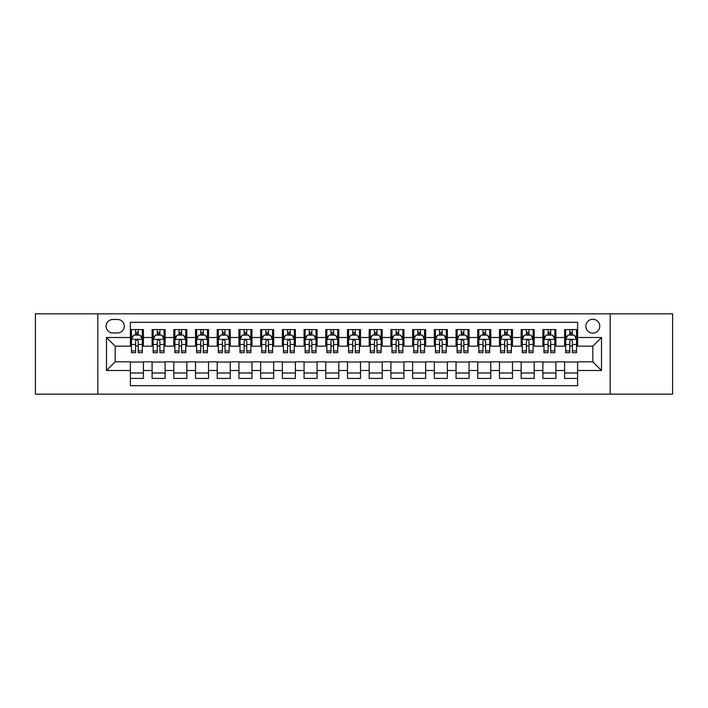 <?xml version="1.0" encoding="UTF-8"?>
<svg xmlns="http://www.w3.org/2000/svg" width="708" height="708" viewBox="0 0 708 708"><rect width="100%" height="100%" fill="white"/><g stroke="black" fill="none" stroke-linecap="round" stroke-linejoin="round"><path stroke-width="1.06" d="M592.817 319.264A6.947 6.947 0 0 0 585.87 326.211A6.947 6.947 0 0 0 592.817 333.158A6.947 6.947 0 0 0 599.764 326.211A6.947 6.947 0 0 0 592.817 319.264M610.181 394.161L672.6 394.161L672.6 313.839L610.181 313.839L610.181 394.161L97.819 394.161L97.819 313.839L35.4 313.839L35.4 394.161L97.819 394.161M577.613 329.574L564.595 329.574L564.595 337.504L555.904 337.504L555.904 346.185L564.595 346.185L564.595 337.504M555.904 337.504L555.904 329.574L542.877 329.574L542.877 337.504L534.195 337.504L534.195 346.185L542.877 346.185L542.877 337.504M534.195 337.504L534.195 329.574L521.168 329.574L521.168 337.504L512.486 337.504L512.486 346.185L521.168 346.185L521.168 337.504M512.486 337.504L512.486 329.574L499.459 329.574L499.459 337.504L490.777 337.504L490.777 346.185L499.459 346.185L499.459 337.504M490.777 337.504L490.777 329.574L477.75 329.574L477.75 337.504L469.068 337.504L469.068 346.185L477.75 346.185L477.75 337.504M469.068 337.504L469.068 329.574L456.04 329.574L456.04 337.504L447.359 337.504L447.359 346.185L456.04 346.185L456.04 337.504M447.359 337.504L447.359 329.574L434.331 329.574L434.331 337.504L425.641 337.504L425.641 346.185L434.331 346.185L434.331 337.504M425.641 337.504L425.641 329.574L412.622 329.574L412.622 337.504L403.932 337.504L403.932 346.185L412.622 346.185L412.622 337.504M403.932 337.504L403.932 329.574L390.904 329.574L390.904 337.504L382.223 337.504L382.223 346.185L390.904 346.185L390.904 337.504M382.223 337.504L382.223 329.574L369.195 329.574L369.195 337.504L360.514 337.504L360.514 346.185L369.195 346.185L369.195 337.504M360.514 337.504L360.514 329.574L347.486 329.574L347.486 337.504L338.805 337.504L338.805 346.185L347.486 346.185L347.486 337.504M338.805 337.504L338.805 329.574L325.777 329.574L325.777 337.504L317.096 337.504L317.096 346.185L325.777 346.185L325.777 337.504M317.096 337.504L317.096 329.574L304.068 329.574L304.068 337.504L295.378 337.504L295.378 346.185L304.068 346.185L304.068 337.504M295.378 337.504L295.378 329.574L282.359 329.574L282.359 337.504L273.669 337.504L273.669 346.185L282.359 346.185L282.359 337.504M273.669 337.504L273.669 329.574L260.641 329.574L260.641 337.504L251.959 337.504L251.959 346.185L260.641 346.185L260.641 337.504M251.959 337.504L251.959 329.574L238.932 329.574L238.932 337.504L230.25 337.504L230.25 346.185L238.932 346.185L238.932 337.504M230.25 337.504L230.25 329.574L217.223 329.574L217.223 337.504L208.541 337.504L208.541 346.185L217.223 346.185L217.223 337.504M208.541 337.504L208.541 329.574L195.514 329.574L195.514 337.504L186.832 337.504L186.832 346.185L195.514 346.185L195.514 337.504M186.832 337.504L186.832 329.574L173.805 329.574L173.805 337.504L165.123 337.504L165.123 346.185L173.805 346.185L173.805 337.504M165.123 337.504L165.123 329.574L152.096 329.574L152.096 346.185L143.405 346.185L143.405 329.574L130.387 329.574M130.387 378.426L143.405 378.426L143.405 361.815L152.096 361.815L152.096 378.426L165.123 378.426L165.123 361.815L173.805 361.815L173.805 370.496L165.123 370.496M173.805 370.496L173.805 378.426L186.832 378.426L186.832 361.815L195.514 361.815L195.514 370.496L186.832 370.496M195.514 370.496L195.514 378.426L208.541 378.426L208.541 361.815L217.223 361.815L217.223 370.496L208.541 370.496M217.223 370.496L217.223 378.426L230.25 378.426L230.25 361.815L238.932 361.815L238.932 370.496L230.25 370.496M238.932 370.496L238.932 378.426L251.959 378.426L251.959 361.815L260.641 361.815L260.641 370.496L251.959 370.496M260.641 370.496L260.641 378.426L273.669 378.426L273.669 361.815L282.359 361.815L282.359 370.496L273.669 370.496M282.359 370.496L282.359 378.426L295.378 378.426L295.378 361.815L304.068 361.815L304.068 370.496L295.378 370.496M304.068 370.496L304.068 378.426L317.096 378.426L317.096 361.815L325.777 361.815L325.777 370.496L317.096 370.496M325.777 370.496L325.777 378.426L338.805 378.426L338.805 361.815L347.486 361.815L347.486 370.496L338.805 370.496M347.486 370.496L347.486 378.426L360.514 378.426L360.514 361.815L369.195 361.815L369.195 370.496L360.514 370.496M369.195 370.496L369.195 378.426L382.223 378.426L382.223 361.815L390.904 361.815L390.904 370.496L382.223 370.496M390.904 370.496L390.904 378.426L403.932 378.426L403.932 361.815L412.622 361.815L412.622 370.496L403.932 370.496M412.622 370.496L412.622 378.426L425.641 378.426L425.641 361.815L434.331 361.815L434.331 370.496L425.641 370.496M434.331 370.496L434.331 378.426L447.359 378.426L447.359 361.815L456.04 361.815L456.04 370.496L447.359 370.496M456.04 370.496L456.04 378.426L469.068 378.426L469.068 361.815L477.75 361.815L477.75 370.496L469.068 370.496M477.75 370.496L477.75 378.426L490.777 378.426L490.777 361.815L499.459 361.815L499.459 370.496L490.777 370.496M499.459 370.496L499.459 378.426L512.486 378.426L512.486 361.815L521.168 361.815L521.168 370.496L512.486 370.496M521.168 370.496L521.168 378.426L534.195 378.426L534.195 361.815L542.877 361.815L542.877 370.496L534.195 370.496M542.877 370.496L542.877 378.426L555.904 378.426L555.904 361.815L564.595 361.815L564.595 370.496L555.904 370.496M112.793 332.937L117.572 332.937A6.726 6.726 0 0 0 124.307 326.211A6.726 6.726 0 0 0 117.572 319.476L112.793 319.476A6.726 6.726 0 0 0 106.067 326.211A6.726 6.726 0 0 0 112.793 332.937M610.181 313.839L97.819 313.839M577.613 337.504L577.613 322.299L130.387 322.299L130.387 346.185L115.183 346.185L115.183 361.815L130.387 361.815L130.387 385.701L577.613 385.701L577.613 361.815L592.817 361.815L592.817 346.185L577.613 346.185L577.613 337.504L601.499 337.504L601.499 370.496L577.613 370.496M130.387 370.496L106.501 370.496L106.501 337.504L130.387 337.504M564.595 370.496L564.595 378.426L577.613 378.426M130.387 334.999L131.467 334.999M135.591 334.999L138.202 334.999M142.326 334.999L143.405 334.999M130.387 345.964L131.467 345.964M135.591 345.964L138.202 345.964M142.326 345.964L143.405 345.964M130.387 362.036L143.405 362.036M130.387 373.001L143.405 373.001M152.096 345.964L153.176 345.964M157.3 345.964L159.911 345.964M164.035 345.964L165.123 345.964M152.096 334.999L153.176 334.999M157.3 334.999L159.911 334.999M164.035 334.999L165.123 334.999M152.096 362.036L165.123 362.036M152.096 373.001L165.123 373.001M173.805 362.036L186.832 362.036M173.805 373.001L186.832 373.001M173.805 334.999L174.885 334.999M179.018 334.999L181.62 334.999M185.744 334.999L186.832 334.999M173.805 345.964L174.885 345.964M179.018 345.964L181.62 345.964M185.744 345.964L186.832 345.964M195.514 362.036L208.541 362.036M195.514 373.001L208.541 373.001M195.514 334.999L196.603 334.999M200.727 334.999L203.329 334.999M207.453 334.999L208.541 334.999M195.514 345.964L196.603 345.964M200.727 345.964L203.329 345.964M207.453 345.964L208.541 345.964M217.223 362.036L230.25 362.036M217.223 373.001L230.25 373.001M217.223 334.999L218.312 334.999M222.436 334.999L225.038 334.999M229.162 334.999L230.25 334.999M217.223 345.964L218.312 345.964M222.436 345.964L225.038 345.964M229.162 345.964L230.25 345.964M238.932 362.036L251.959 362.036M238.932 373.001L251.959 373.001M238.932 334.999L240.021 334.999M244.145 334.999L246.747 334.999M250.88 334.999L251.959 334.999M238.932 345.964L240.021 345.964M244.145 345.964L246.747 345.964M250.88 345.964L251.959 345.964M260.641 362.036L273.669 362.036M260.641 373.001L273.669 373.001M260.641 334.999L261.73 334.999M265.854 334.999L268.465 334.999M272.589 334.999L273.669 334.999M260.641 345.964L261.73 345.964M265.854 345.964L268.465 345.964M272.589 345.964L273.669 345.964M282.359 362.036L295.378 362.036M282.359 373.001L295.378 373.001M282.359 334.999L283.439 334.999M287.563 334.999L290.174 334.999M294.298 334.999L295.378 334.999M282.359 345.964L283.439 345.964M287.563 345.964L290.174 345.964M294.298 345.964L295.378 345.964M304.068 362.036L317.096 362.036M304.068 373.001L317.096 373.001M304.068 334.999L305.148 334.999M309.281 334.999L311.883 334.999M316.007 334.999L317.096 334.999M304.068 345.964L305.148 345.964M309.281 345.964L311.883 345.964M316.007 345.964L317.096 345.964M325.777 362.036L338.805 362.036M325.777 373.001L338.805 373.001M325.777 334.999L326.866 334.999M330.99 334.999L333.592 334.999M337.716 334.999L338.805 334.999M325.777 345.964L326.866 345.964M330.99 345.964L333.592 345.964M337.716 345.964L338.805 345.964M347.486 362.036L360.514 362.036M347.486 373.001L360.514 373.001M347.486 334.999L348.575 334.999M352.699 334.999L355.301 334.999M359.425 334.999L360.514 334.999M347.486 345.964L348.575 345.964M352.699 345.964L355.301 345.964M359.425 345.964L360.514 345.964M369.195 362.036L382.223 362.036M369.195 373.001L382.223 373.001M369.195 334.999L370.284 334.999M374.408 334.999L377.01 334.999M381.134 334.999L382.223 334.999M369.195 345.964L370.284 345.964M374.408 345.964L377.01 345.964M381.134 345.964L382.223 345.964M390.904 362.036L403.932 362.036M390.904 373.001L403.932 373.001M390.904 334.999L391.993 334.999M396.117 334.999L398.719 334.999M402.852 334.999L403.932 334.999M390.904 345.964L391.993 345.964M396.117 345.964L398.719 345.964M402.852 345.964L403.932 345.964M412.622 362.036L425.641 362.036M412.622 373.001L425.641 373.001M412.622 334.999L413.702 334.999M417.826 334.999L420.437 334.999M424.561 334.999L425.641 334.999M412.622 345.964L413.702 345.964M417.826 345.964L420.437 345.964M424.561 345.964L425.641 345.964M434.331 362.036L447.359 362.036M434.331 373.001L447.359 373.001M434.331 334.999L435.411 334.999M439.535 334.999L442.146 334.999M446.27 334.999L447.359 334.999M434.331 345.964L435.411 345.964M439.535 345.964L442.146 345.964M446.27 345.964L447.359 345.964M456.04 362.036L469.068 362.036M456.04 373.001L469.068 373.001M456.04 334.999L457.12 334.999M461.253 334.999L463.855 334.999M467.979 334.999L469.068 334.999M456.04 345.964L457.12 345.964M461.253 345.964L463.855 345.964M467.979 345.964L469.068 345.964M477.75 362.036L490.777 362.036M477.75 373.001L490.777 373.001M477.75 334.999L478.838 334.999M482.962 334.999L485.564 334.999M489.688 334.999L490.777 334.999M477.75 345.964L478.838 345.964M482.962 345.964L485.564 345.964M489.688 345.964L490.777 345.964M499.459 362.036L512.486 362.036M499.459 373.001L512.486 373.001M499.459 334.999L500.547 334.999M504.671 334.999L507.273 334.999M511.397 334.999L512.486 334.999M499.459 345.964L500.547 345.964M504.671 345.964L507.273 345.964M511.397 345.964L512.486 345.964M521.168 362.036L534.195 362.036M521.168 373.001L534.195 373.001M521.168 334.999L522.256 334.999M526.38 334.999L528.982 334.999M533.115 334.999L534.195 334.999M521.168 345.964L522.256 345.964M526.38 345.964L528.982 345.964M533.115 345.964L534.195 345.964M542.877 362.036L555.904 362.036M542.877 373.001L555.904 373.001M542.877 334.999L543.965 334.999M548.089 334.999L550.7 334.999M554.824 334.999L555.904 334.999M542.877 345.964L543.965 345.964M548.089 345.964L550.7 345.964M554.824 345.964L555.904 345.964M564.595 362.036L577.613 362.036M564.595 373.001L577.613 373.001M564.595 334.999L565.674 334.999M569.798 334.999L572.409 334.999M576.533 334.999L577.613 334.999M564.595 345.964L565.674 345.964M569.798 345.964L572.409 345.964M576.533 345.964L577.613 345.964M115.183 346.185L106.501 337.504M115.183 361.815L106.501 370.496M601.499 337.504L592.817 346.185M601.499 370.496L592.817 361.815M138.202 332.397L135.591 332.397M142.326 350.929L138.202 350.929L138.202 352.699L142.326 352.699L142.326 339.451L140.149 335.114L133.644 335.114L131.467 339.451L131.467 352.699L135.591 352.699L135.591 350.929L131.467 350.929M131.467 339.451L131.467 329.574M142.326 339.451L142.326 329.574M135.591 335.114L135.591 329.574M138.202 329.574L138.202 335.114M138.202 350.929L138.202 341.079C137.334 339.406 136.467 339.406 135.591 341.079L135.591 350.929M159.911 332.397L157.3 332.397M164.035 350.929L159.911 350.929L159.911 352.699L164.035 352.699L164.035 339.451L161.867 335.114L155.353 335.114L153.176 339.451L153.176 352.699L157.3 352.699L157.3 350.929L153.176 350.929M153.176 339.451L153.176 329.574M164.035 339.451L164.035 329.574M157.3 335.114L157.3 329.574M159.911 329.574L159.911 335.114M159.911 350.929L159.911 341.079C159.043 339.406 158.176 339.406 157.3 341.079L157.3 350.929M181.62 332.397L179.018 332.397M185.744 350.929L181.62 350.929L181.62 352.699L185.744 352.699L185.744 339.451L183.576 335.114L177.062 335.114L174.885 339.451L174.885 352.699L179.018 352.699L179.018 350.929L174.885 350.929M174.885 339.451L174.885 329.574M185.744 339.451L185.744 329.574M179.018 335.114L179.018 329.574M181.62 329.574L181.62 335.114M181.62 350.929L181.62 341.079C180.752 339.406 179.885 339.406 179.018 341.079L179.018 350.929M203.329 332.397L200.727 332.397M207.453 350.929L203.329 350.929L203.329 352.699L207.453 352.699L207.453 339.451L205.285 335.114L198.771 335.114L196.603 339.451L196.603 352.699L200.727 352.699L200.727 350.929L196.603 350.929M196.603 339.451L196.603 329.574M207.453 339.451L207.453 329.574M200.727 335.114L200.727 329.574M203.329 329.574L203.329 335.114M203.329 350.929L203.329 341.079C202.461 339.406 201.594 339.406 200.727 341.079L200.727 350.929M225.038 332.397L222.436 332.397M229.162 350.929L225.038 350.929L225.038 352.699L229.162 352.699L229.162 339.451L226.994 335.114L220.48 335.114L218.312 339.451L218.312 352.699L222.436 352.699L222.436 350.929L218.312 350.929M218.312 339.451L218.312 329.574M229.162 339.451L229.162 329.574M222.436 335.114L222.436 329.574M225.038 329.574L225.038 335.114M225.038 350.929L225.038 341.079C224.171 339.406 223.303 339.406 222.436 341.079L222.436 350.929M246.747 332.397L244.145 332.397M250.88 350.929L246.747 350.929L246.747 352.699L250.88 352.699L250.88 339.451L248.703 335.114L242.189 335.114L240.021 339.451L240.021 352.699L244.145 352.699L244.145 350.929L240.021 350.929M240.021 339.451L240.021 329.574M250.88 339.451L250.88 329.574M244.145 335.114L244.145 329.574M246.747 329.574L246.747 335.114M246.747 350.929L246.747 341.079C245.88 339.406 245.012 339.406 244.145 341.079L244.145 350.929M268.465 332.397L265.854 332.397M272.589 350.929L268.465 350.929L268.465 352.699L272.589 352.699L272.589 339.451L270.412 335.114L263.898 335.114L261.73 339.451L261.73 352.699L265.854 352.699L265.854 350.929L261.73 350.929M261.73 339.451L261.73 329.574M272.589 339.451L272.589 329.574M265.854 335.114L265.854 329.574M268.465 329.574L268.465 335.114M268.465 350.929L268.465 341.079C267.597 339.406 266.721 339.406 265.854 341.079L265.854 350.929M290.174 332.397L287.563 332.397M294.298 350.929L290.174 350.929L290.174 352.699L294.298 352.699L294.298 339.451L292.13 335.114L285.616 335.114L283.439 339.451L283.439 352.699L287.563 352.699L287.563 350.929L283.439 350.929M283.439 339.451L283.439 329.574M294.298 339.451L294.298 329.574M287.563 335.114L287.563 329.574M290.174 329.574L290.174 335.114M290.174 350.929L290.174 341.079C289.306 339.406 288.439 339.406 287.563 341.079L287.563 350.929M311.883 332.397L309.281 332.397M316.007 350.929L311.883 350.929L311.883 352.699L316.007 352.699L316.007 339.451L313.839 335.114L307.325 335.114L305.148 339.451L305.148 352.699L309.281 352.699L309.281 350.929L305.148 350.929M305.148 339.451L305.148 329.574M316.007 339.451L316.007 329.574M309.281 335.114L309.281 329.574M311.883 329.574L311.883 335.114M311.883 350.929L311.883 341.079C311.016 339.406 310.148 339.406 309.281 341.079L309.281 350.929M333.592 332.397L330.99 332.397M337.716 350.929L333.592 350.929L333.592 352.699L337.716 352.699L337.716 339.451L335.548 335.114L329.034 335.114L326.866 339.451L326.866 352.699L330.99 352.699L330.99 350.929L326.866 350.929M326.866 339.451L326.866 329.574M337.716 339.451L337.716 329.574M330.99 335.114L330.99 329.574M333.592 329.574L333.592 335.114M333.592 350.929L333.592 341.079C332.725 339.406 331.857 339.406 330.99 341.079L330.99 350.929M355.301 332.397L352.699 332.397M359.425 350.929L355.301 350.929L355.301 352.699L359.425 352.699L359.425 339.451L357.257 335.114L350.743 335.114L348.575 339.451L348.575 352.699L352.699 352.699L352.699 350.929L348.575 350.929M348.575 339.451L348.575 329.574M359.425 339.451L359.425 329.574M352.699 335.114L352.699 329.574M355.301 329.574L355.301 335.114M355.301 350.929L355.301 341.079C354.434 339.406 353.566 339.406 352.699 341.079L352.699 350.929M377.01 332.397L374.408 332.397M381.134 350.929L377.01 350.929L377.01 352.699L381.134 352.699L381.134 339.451L378.966 335.114L372.452 335.114L370.284 339.451L370.284 352.699L374.408 352.699L374.408 350.929L370.284 350.929M370.284 339.451L370.284 329.574M381.134 339.451L381.134 329.574M374.408 335.114L374.408 329.574M377.01 329.574L377.01 335.114M377.01 350.929L377.01 341.079C376.143 339.406 375.275 339.406 374.408 341.079L374.408 350.929M398.719 332.397L396.117 332.397M402.852 350.929L398.719 350.929L398.719 352.699L402.852 352.699L402.852 339.451L400.675 335.114L394.161 335.114L391.993 339.451L391.993 352.699L396.117 352.699L396.117 350.929L391.993 350.929M391.993 339.451L391.993 329.574M402.852 339.451L402.852 329.574M396.117 335.114L396.117 329.574M398.719 329.574L398.719 335.114M398.719 350.929L398.719 341.079C397.852 339.406 396.984 339.406 396.117 341.079L396.117 350.929M420.437 332.397L417.826 332.397M424.561 350.929L420.437 350.929L420.437 352.699L424.561 352.699L424.561 339.451L422.384 335.114L415.87 335.114L413.702 339.451L413.702 352.699L417.826 352.699L417.826 350.929L413.702 350.929M413.702 339.451L413.702 329.574M424.561 339.451L424.561 329.574M417.826 335.114L417.826 329.574M420.437 329.574L420.437 335.114M420.437 350.929L420.437 341.079C419.57 339.406 418.702 339.406 417.826 341.079L417.826 350.929M442.146 332.397L439.535 332.397M446.27 350.929L442.146 350.929L442.146 352.699L446.27 352.699L446.27 339.451L444.102 335.114L437.588 335.114L435.411 339.451L435.411 352.699L439.535 352.699L439.535 350.929L435.411 350.929M435.411 339.451L435.411 329.574M446.27 339.451L446.27 329.574M439.535 335.114L439.535 329.574M442.146 329.574L442.146 335.114M442.146 350.929L442.146 341.079C441.279 339.406 440.411 339.406 439.535 341.079L439.535 350.929M463.855 332.397L461.253 332.397M467.979 350.929L463.855 350.929L463.855 352.699L467.979 352.699L467.979 339.451L465.811 335.114L459.297 335.114L457.12 339.451L457.12 352.699L461.253 352.699L461.253 350.929L457.12 350.929M457.12 339.451L457.12 329.574M467.979 339.451L467.979 329.574M461.253 335.114L461.253 329.574M463.855 329.574L463.855 335.114M463.855 350.929L463.855 341.079C462.988 339.406 462.12 339.406 461.253 341.079L461.253 350.929M485.564 332.397L482.962 332.397M489.688 350.929L485.564 350.929L485.564 352.699L489.688 352.699L489.688 339.451L487.52 335.114L481.006 335.114L478.838 339.451L478.838 352.699L482.962 352.699L482.962 350.929L478.838 350.929M478.838 339.451L478.838 329.574M489.688 339.451L489.688 329.574M482.962 335.114L482.962 329.574M485.564 329.574L485.564 335.114M485.564 350.929L485.564 341.079C484.697 339.406 483.83 339.406 482.962 341.079L482.962 350.929M507.273 332.397L504.671 332.397M511.397 350.929L507.273 350.929L507.273 352.699L511.397 352.699L511.397 339.451L509.229 335.114L502.715 335.114L500.547 339.451L500.547 352.699L504.671 352.699L504.671 350.929L500.547 350.929M500.547 339.451L500.547 329.574M511.397 339.451L511.397 329.574M504.671 335.114L504.671 329.574M507.273 329.574L507.273 335.114M507.273 350.929L507.273 341.079C506.406 339.406 505.539 339.406 504.671 341.079L504.671 350.929M528.982 332.397L526.38 332.397M533.115 350.929L528.982 350.929L528.982 352.699L533.115 352.699L533.115 339.451L530.938 335.114L524.424 335.114L522.256 339.451L522.256 352.699L526.38 352.699L526.38 350.929L522.256 350.929M522.256 339.451L522.256 329.574M533.115 339.451L533.115 329.574M526.38 335.114L526.38 329.574M528.982 329.574L528.982 335.114M528.982 350.929L528.982 341.079C528.115 339.406 527.248 339.406 526.38 341.079L526.38 350.929M550.7 332.397L548.089 332.397M554.824 350.929L550.7 350.929L550.7 352.699L554.824 352.699L554.824 339.451L552.647 335.114L546.134 335.114L543.965 339.451L543.965 352.699L548.089 352.699L548.089 350.929L543.965 350.929M543.965 339.451L543.965 329.574M554.824 339.451L554.824 329.574M548.089 335.114L548.089 329.574M550.7 329.574L550.7 335.114M550.7 350.929L550.7 341.079C549.833 339.406 548.957 339.406 548.089 341.079L548.089 350.929M572.409 332.397L569.798 332.397M576.533 350.929L572.409 350.929L572.409 352.699L576.533 352.699L576.533 339.451L574.356 335.114L567.851 335.114L565.674 339.451L565.674 352.699L569.798 352.699L569.798 350.929L565.674 350.929M565.674 339.451L565.674 329.574M576.533 339.451L576.533 329.574M569.798 335.114L569.798 329.574M572.409 329.574L572.409 335.114M572.409 350.929L572.409 341.079C571.542 339.406 570.675 339.406 569.798 341.079L569.798 350.929M152.096 370.496L143.405 370.496M152.096 337.504L143.405 337.504M142.273 339.344L131.52 339.344M131.467 336.309L133.042 336.309M140.75 336.309L142.326 336.309M135.591 344.486L131.467 344.486M142.326 344.486L138.202 344.486M138.202 333.778L135.591 333.778M163.982 339.344L153.229 339.344M153.176 336.309L154.751 336.309M162.459 336.309L164.035 336.309M157.3 344.486L153.176 344.486M164.035 344.486L159.911 344.486M159.911 333.778L157.3 333.778M185.691 339.344L174.947 339.344M174.885 336.309L176.46 336.309M184.168 336.309L185.744 336.309M179.018 344.486L174.885 344.486M185.744 344.486L181.62 344.486M181.62 333.778L179.018 333.778M207.4 339.344L196.656 339.344M196.603 336.309L198.169 336.309M205.878 336.309L207.453 336.309M200.727 344.486L196.603 344.486M207.453 344.486L203.329 344.486M203.329 333.778L200.727 333.778M229.109 339.344L218.365 339.344M218.312 336.309L219.887 336.309M227.595 336.309L229.162 336.309M222.436 344.486L218.312 344.486M229.162 344.486L225.038 344.486M225.038 333.778L222.436 333.778M250.818 339.344L240.074 339.344M240.021 336.309L241.596 336.309M249.304 336.309L250.88 336.309M244.145 344.486L240.021 344.486M250.88 344.486L246.747 344.486M246.747 333.778L244.145 333.778M272.536 339.344L261.783 339.344M261.73 336.309L263.305 336.309M271.014 336.309L272.589 336.309M265.854 344.486L261.73 344.486M272.589 344.486L268.465 344.486M268.465 333.778L265.854 333.778M294.245 339.344L283.492 339.344M283.439 336.309L285.014 336.309M292.723 336.309L294.298 336.309M287.563 344.486L283.439 344.486M294.298 344.486L290.174 344.486M290.174 333.778L287.563 333.778M315.954 339.344L305.21 339.344M305.148 336.309L306.723 336.309M314.432 336.309L316.007 336.309M309.281 344.486L305.148 344.486M316.007 344.486L311.883 344.486M311.883 333.778L309.281 333.778M337.663 339.344L326.919 339.344M326.866 336.309L328.432 336.309M336.141 336.309L337.716 336.309M330.99 344.486L326.866 344.486M337.716 344.486L333.592 344.486M333.592 333.778L330.99 333.778M359.372 339.344L348.628 339.344M348.575 336.309L350.15 336.309M357.85 336.309L359.425 336.309M352.699 344.486L348.575 344.486M359.425 344.486L355.301 344.486M355.301 333.778L352.699 333.778M381.081 339.344L370.337 339.344M370.284 336.309L371.859 336.309M379.568 336.309L381.134 336.309M374.408 344.486L370.284 344.486M381.134 344.486L377.01 344.486M377.01 333.778L374.408 333.778M402.79 339.344L392.046 339.344M391.993 336.309L393.568 336.309M401.277 336.309L402.852 336.309M396.117 344.486L391.993 344.486M402.852 344.486L398.719 344.486M398.719 333.778L396.117 333.778M424.508 339.344L413.755 339.344M413.702 336.309L415.277 336.309M422.986 336.309L424.561 336.309M417.826 344.486L413.702 344.486M424.561 344.486L420.437 344.486M420.437 333.778L417.826 333.778M446.217 339.344L435.464 339.344M435.411 336.309L436.986 336.309M444.695 336.309L446.27 336.309M439.535 344.486L435.411 344.486M446.27 344.486L442.146 344.486M442.146 333.778L439.535 333.778M467.926 339.344L457.182 339.344M457.12 336.309L458.695 336.309M466.404 336.309L467.979 336.309M461.253 344.486L457.12 344.486M467.979 344.486L463.855 344.486M463.855 333.778L461.253 333.778M489.635 339.344L478.891 339.344M478.838 336.309L480.405 336.309M488.113 336.309L489.688 336.309M482.962 344.486L478.838 344.486M489.688 344.486L485.564 344.486M485.564 333.778L482.962 333.778M511.344 339.344L500.6 339.344M500.547 336.309L502.122 336.309M509.831 336.309L511.397 336.309M504.671 344.486L500.547 344.486M511.397 344.486L507.273 344.486M507.273 333.778L504.671 333.778M533.053 339.344L522.309 339.344M522.256 336.309L523.832 336.309M531.54 336.309L533.115 336.309M526.38 344.486L522.256 344.486M533.115 344.486L528.982 344.486M528.982 333.778L526.38 333.778M554.771 339.344L544.018 339.344M543.965 336.309L545.541 336.309M553.249 336.309L554.824 336.309M548.089 344.486L543.965 344.486M554.824 344.486L550.7 344.486M550.7 333.778L548.089 333.778M576.48 339.344L565.727 339.344M565.674 336.309L567.25 336.309M574.958 336.309L576.533 336.309M569.798 344.486L565.674 344.486M576.533 344.486L572.409 344.486M572.409 333.778L569.798 333.778"/></g></svg>
